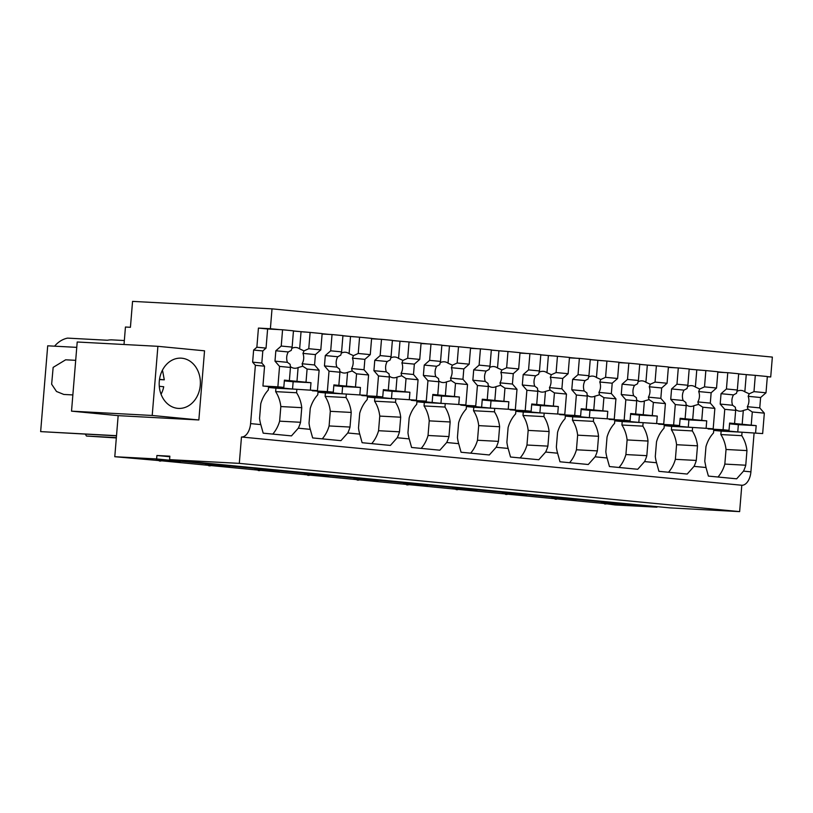 <?xml version="1.0" encoding="UTF-8"?>
<svg xmlns="http://www.w3.org/2000/svg" width="813" height="813" viewBox="0 0 813 813"><rect width="100%" height="100%" fill="white"/><g stroke="black" fill="none" stroke-linecap="round" stroke-linejoin="round"><path stroke-width="1.22" d="M118.159 415.646L198.85 419.965L204.541 350.82L157.895 346.318L77.205 341.999L71.524 411.154L118.159 415.646L114.785 456.713L159.561 460.625M272.782 434.091A31.443 25.731 93.1 0 0 279.631 421.164L300.546 422.282A31.443 25.731 -86.9 0 1 298.3 428.197L291.461 435.89L263.188 433.166L260.81 424.589L250.587 423.603A13.882 7.978 -84.5 0 1 241.471 437.008L239.307 463.369L169.571 459.64L169.856 456.184L156.909 455.493L156.624 458.949L114.785 456.713M250.587 423.603L255.373 365.311L252.63 362.161L253.626 350.057L256.867 347.222L258.432 328.086L270.394 328.726L272.02 308.849L772.35 357.09L770.714 376.968L767.32 376.785M124.013 344.509L125.446 327.029L130.426 327.293L132.56 301.379L272.02 308.849M604.547 503.532L615.106 504.954L656.945 507.19L156.624 458.949M555.076 498.755L604.77 503.552M505.605 493.989L555.299 498.776M456.144 489.213L505.838 494.009M406.673 484.446L456.367 489.243M357.202 479.68L406.896 484.467M307.741 474.904L357.435 479.7M258.27 470.138L307.964 474.934M208.809 465.371L258.504 470.158M159.338 460.595L209.032 465.392M159.307 461.001L160.801 461.083L159.551 460.829M208.768 465.768L210.262 465.849L209.012 465.605M258.239 470.544L259.733 470.625L258.483 470.371M307.71 475.31L309.204 475.392L307.944 475.138M357.171 480.077L358.665 480.158L357.415 479.914M406.642 484.853L408.136 484.934L406.886 484.68M456.103 489.619L457.597 489.7L456.347 489.456M505.574 494.385L507.068 494.467L505.818 494.223M555.045 499.162L556.539 499.243L555.289 498.989M604.506 503.928L606 504.009L604.75 503.765M180.1 461.906L156.076 459.589L180.14 461.449M526.377 495.29L502.343 492.973L526.407 494.843M476.906 490.524L452.882 488.207L476.946 490.066M427.435 485.747L403.411 483.43L427.475 485.3M279.042 471.438L255.008 469.121L279.072 470.991M328.503 476.215L304.479 473.898L328.543 475.757M575.838 500.056L551.814 497.749L575.878 499.609M625.309 504.832L601.285 502.515L625.349 504.375M229.571 466.672L205.547 464.355L229.612 466.225M377.974 480.981L353.95 478.664L378.004 480.534M656.995 506.641L656.945 507.19M156.909 455.493L169.815 456.733M169.571 459.64L669.902 507.881L739.637 511.621L741.802 485.249A13.882 7.978 -84.5 0 0 750.907 471.845L754.088 433.105M239.307 463.369L739.637 511.621M241.471 437.008L741.802 485.249M668.52 472.251A31.443 25.731 93.1 0 0 675.369 459.325L696.284 460.443A31.443 25.731 -86.9 0 1 694.038 466.357L687.198 474.05L658.926 471.327L656.548 462.739L644.567 461.591L637.727 469.274L609.455 466.55L607.087 457.973L595.106 456.815L588.256 464.508L559.994 461.784L557.616 453.207L545.635 452.048A31.443 25.731 -86.9 0 0 547.891 446.134L549.09 431.52A31.443 25.731 -86.9 0 0 543.907 416.602L544.192 413.146L564.781 414.488L566.468 394.071L561.895 388.807L562.748 378.441L568.135 373.716L569.476 357.435L557.444 356.277L556.102 372.557L568.135 373.716M545.635 452.058L538.795 459.741L510.523 457.018L508.145 448.43L496.164 447.282L489.324 454.965L461.062 452.241L458.684 443.664L446.703 442.506L439.853 450.199L411.591 447.475L409.213 438.898L397.232 437.74L390.392 445.433L362.12 442.709L359.753 434.122L347.771 432.973L340.921 440.656L312.659 437.933L310.281 429.355L298.3 428.197M717.991 477.018A31.443 25.731 93.1 0 0 724.83 464.091L745.755 465.219A31.443 25.731 -86.9 0 1 743.509 471.123L736.659 478.816L708.397 476.093L706.019 467.516L694.038 466.357M260.81 424.589A31.443 25.731 -86.9 0 1 259.56 418.339L260.77 403.715A31.443 25.731 -86.9 0 1 268.3 390.027L268.585 386.571L262.934 386.023L264.56 366.196L261.816 363.045L262.812 350.942L253.626 350.057M255.373 365.311L264.56 366.196M252.63 362.161L261.816 363.045M256.867 347.222L266.044 348.106L262.812 350.942M266.044 348.106L267.619 328.97L258.432 328.086M270.394 328.726L279.581 329.611M293.452 330.952L304.672 332.039M322.131 333.716L329.041 334.387M342.923 335.718L354.133 336.806M371.592 338.493L378.512 339.153M392.394 340.495L403.604 341.572M421.063 343.259L427.973 343.919M441.855 345.261L453.075 346.348M470.534 348.025L477.444 348.696M491.326 350.037L502.536 351.114M519.995 352.801L526.915 353.462M540.797 354.803L552.007 355.881M569.466 357.568L576.376 358.238M590.258 359.57L601.478 360.657M618.937 362.334L625.847 363.005M639.729 364.346L650.939 365.423M668.398 367.11L675.318 367.771M689.19 369.112L700.41 370.189M717.869 371.876L724.779 372.547M738.661 373.878L749.871 374.966M767.33 376.643L770.714 376.968M157.895 346.318L152.214 415.473L198.85 419.965M177.722 408.35A25.162 20.579 93.1 0 0 178.443 408.4A25.162 20.579 93.1 0 0 200.313 384.823A25.162 20.579 93.1 0 0 181.848 358.218A25.162 20.579 93.1 0 0 181.136 358.157A25.162 20.579 93.1 0 0 159.257 381.744A25.162 20.579 93.1 0 0 177.722 408.35M71.524 411.154L152.214 415.473M116.33 437.943L86.452 436.032L116.35 437.628M54.593 346.175A28.841 23.597 -86.9 0 1 67.57 338.117L107.418 340.251A28.841 23.597 -86.9 0 1 112.316 339.895L124.338 340.535M116.503 435.829L40.65 431.612L47.703 345.81L76.768 347.364M40.65 431.612L116.513 435.677M85.324 434.162A33.618 27.51 -86.9 0 1 86.452 436.032M675.369 459.325L676.568 444.711A31.443 25.731 93.1 0 0 671.386 429.792L692.31 430.91L692.595 427.455L713.184 428.797L714.861 408.38L710.298 403.116L711.151 392.75L716.538 388.025L717.879 371.744L705.847 370.586L704.505 386.866L716.538 388.025M692.31 430.91A31.443 25.731 -86.9 0 1 697.493 445.829L696.284 460.443M717.838 372.171L727.767 372.7L726.436 388.98L721.04 393.695L720.186 404.071L724.759 409.325L723.082 429.752L729.017 430.321L713.794 429.508L713.509 432.953A31.443 25.731 -86.9 0 0 705.969 446.642L704.769 461.266L706.019 467.516M713.794 429.498L708.174 428.532M668.377 367.405L678.306 367.933L676.965 384.203L671.579 388.929L670.725 399.305L675.288 404.559L673.611 424.986L679.546 425.555L664.323 424.742L664.038 428.187A31.443 25.731 -86.9 0 0 656.508 441.876L655.298 456.489A31.443 25.731 93.1 0 0 656.548 462.739M664.323 424.732L658.703 423.756M619.049 467.475A31.443 25.731 93.1 0 0 625.898 454.558L627.108 439.935A31.443 25.731 93.1 0 0 621.915 425.026L642.839 426.144L643.124 422.689L663.723 424.03L665.4 403.604L660.827 398.35L661.68 387.974L667.077 383.248L668.408 366.978L656.376 365.82L655.044 382.09L667.077 383.248M642.839 426.144A31.443 25.731 -86.9 0 1 648.022 441.053L646.823 455.676A31.443 25.731 -86.9 0 1 644.567 461.591M625.898 454.558L646.823 455.676M618.906 362.628L628.835 363.167L627.494 379.437L622.108 384.163L621.254 394.529L625.827 399.793L624.15 420.209L630.085 420.788L614.852 419.975L614.567 423.421A31.443 25.731 -86.9 0 0 607.037 437.099L605.837 451.723A31.443 25.731 93.1 0 0 607.087 457.973M614.852 419.955L609.242 418.99M569.588 462.709A31.443 25.731 93.1 0 0 576.437 449.782L577.637 435.168A31.443 25.731 93.1 0 0 572.454 420.25L593.368 421.368L593.653 417.912L614.252 419.264L615.929 398.837L611.356 393.583L612.209 383.208L617.606 378.482L618.947 362.212L606.915 361.053L605.573 377.323L617.606 378.482M593.368 421.368A31.443 25.731 -86.9 0 1 598.551 436.286L597.352 450.9A31.443 25.731 -86.9 0 1 595.106 456.815M576.437 449.782L597.352 450.9M569.435 357.862L579.364 358.391L578.033 374.671L572.637 379.386L571.783 389.762L576.356 395.016L574.679 415.443L580.614 416.012L565.391 415.199L565.106 418.644A31.443 25.731 -86.9 0 0 557.566 432.333L556.366 446.957A31.443 25.731 93.1 0 0 557.616 453.207M565.391 415.189L559.771 414.224M520.117 457.943A31.443 25.731 93.1 0 0 526.966 445.016L547.891 446.134M519.974 353.096L529.903 353.625L528.562 369.895L523.176 374.62L522.322 384.996L526.885 390.25L525.208 410.677L531.143 411.246L515.92 410.433L515.635 413.878A31.443 25.731 -86.9 0 0 508.105 427.567L506.895 442.181A31.443 25.731 93.1 0 0 508.145 448.43M515.92 410.423L510.3 409.447M470.646 453.166A31.443 25.731 93.1 0 0 477.495 440.25L478.705 425.626A31.443 25.731 93.1 0 0 473.522 410.717L494.436 411.835L494.721 408.38L515.32 409.722L516.997 389.295L512.424 384.041L513.277 373.665L518.674 368.939L520.005 352.669L507.973 351.511L506.641 367.781L518.674 368.939M494.436 411.835A31.443 25.731 -86.9 0 1 499.619 426.744L498.42 441.368A31.443 25.731 -86.9 0 1 496.164 447.282M477.495 440.25L498.42 441.368M470.503 348.32L480.432 348.858L479.101 365.128L473.705 369.854L472.851 380.22L477.424 385.484L475.747 405.9L460.798 405.108L466.459 405.646L466.174 409.112A31.443 25.731 -86.9 0 0 458.634 422.79L457.434 437.414A31.443 25.731 93.1 0 0 458.684 443.664M421.185 448.4A31.443 25.731 93.1 0 0 428.034 435.473L429.234 420.86A31.443 25.731 93.1 0 0 424.051 405.941L444.965 407.059L445.25 403.604L465.849 404.955L467.526 384.529L462.963 379.275L463.817 368.899L469.203 364.173L470.544 347.903L458.512 346.745L457.17 363.015L469.203 364.173M444.965 407.059A31.443 25.731 -86.9 0 1 450.158 421.977L448.949 436.591A31.443 25.731 -86.9 0 1 446.703 442.506M428.034 435.473L448.949 436.591M421.043 343.553L430.971 344.082L429.63 360.362L424.234 365.078L423.38 375.454L427.953 380.708L426.276 401.134L411.337 400.331L416.988 400.88L416.703 404.335A31.443 25.731 -86.9 0 0 409.163 418.024L407.963 432.648A31.443 25.731 93.1 0 0 409.213 438.898M371.714 443.634A31.443 25.731 93.1 0 0 378.563 430.707L379.762 416.083A31.443 25.731 93.1 0 0 374.58 401.175L395.504 402.293L395.789 398.837L416.388 400.179L418.065 379.762L413.492 374.498L414.345 364.133L419.732 359.407L421.073 343.127L409.041 341.968L407.699 358.248L419.732 359.407M395.504 402.293A31.443 25.731 -86.9 0 1 400.687 417.211L399.488 431.825A31.443 25.731 -86.9 0 1 397.232 437.74M378.563 430.707L399.488 431.825M371.571 338.787L381.5 339.316L380.159 355.586L374.773 360.311L373.919 370.687L378.492 375.941L376.805 396.368L382.75 396.937L367.517 396.124L367.232 399.569A31.443 25.731 -86.9 0 0 359.702 413.258L358.503 427.872A31.443 25.731 93.1 0 0 359.753 434.122M367.517 396.114L361.897 395.138M322.253 438.857A31.443 25.731 93.1 0 0 329.102 425.941L330.302 411.317A31.443 25.731 93.1 0 0 325.119 396.409L346.033 397.527L346.318 394.061L366.917 395.413L368.594 374.986L364.021 369.732L364.874 359.356L370.271 354.631L371.602 338.36L359.57 337.202L358.238 353.472L370.271 354.631M346.033 397.527A31.443 25.731 -86.9 0 1 351.216 412.435L350.017 427.059A31.443 25.731 -86.9 0 1 347.771 432.973M329.102 425.941L350.017 427.059M322.1 334.011L332.029 334.55L330.698 350.82L325.302 355.545L324.448 365.911L329.021 371.175L327.344 391.592L333.279 392.171L318.056 391.348L317.771 394.803A31.443 25.731 -86.9 0 0 310.231 408.482L309.031 423.106A31.443 25.731 93.1 0 0 310.281 429.355M318.056 391.338L312.436 390.372M279.631 421.164L280.831 406.551A31.443 25.731 93.1 0 0 275.648 391.632L296.572 392.75L296.857 389.295L317.446 390.636L319.123 370.22L314.56 364.966L315.414 354.59L320.8 349.864L322.141 333.594L310.109 332.426L308.767 348.706L320.8 349.864M296.572 392.75A31.443 25.731 -86.9 0 1 301.755 407.669L300.546 422.282M724.83 464.091L726.039 449.477A31.443 25.731 93.1 0 0 720.857 434.559L741.771 435.677L742.056 432.221L762.655 433.573L764.332 413.146L759.759 407.892L760.612 397.516L766.009 392.791L767.34 376.521L755.307 375.362L753.976 391.632L766.009 392.791M741.771 435.677A31.443 25.731 -86.9 0 1 746.954 450.595L745.755 465.219M275.648 391.632L275.932 388.177L296.857 389.295M325.119 396.409L325.403 392.943L346.318 394.061M374.58 401.175L374.864 397.72L395.789 398.837M424.051 405.941L424.335 402.486L445.25 403.604M473.522 410.717L473.796 407.252L494.721 408.38M526.966 445.016L528.165 430.392A31.443 25.731 93.1 0 0 522.983 415.484L523.267 412.028L544.192 413.146M572.454 420.25L572.738 416.795L593.653 417.912M621.915 425.026L622.199 421.561L643.124 422.689M671.386 429.792L671.67 426.337L692.595 427.455M720.857 434.559L721.141 431.103L742.056 432.221M676.568 444.711L697.493 445.829M627.108 439.935L648.022 441.053M577.637 435.168L598.551 436.286M522.983 415.484L543.907 416.602M528.165 430.392L549.09 431.52M478.705 425.626L499.619 426.744M429.234 420.86L450.158 421.977M379.762 416.083L400.687 417.211M330.302 411.317L351.216 412.435M280.831 406.551L301.755 407.669M726.039 449.477L746.954 450.595M159.49 379.559L164.287 379.823L162.742 371.46A24.288 19.868 93.1 0 0 162.336 370.382M161.065 394.244A24.288 19.868 93.1 0 0 163.718 386.734L159.287 386.307M72.855 394.935L63.8 394.447L56.493 391.47L51.646 384.214L53.15 367.385L65.65 359.803L75.7 360.332M164.287 379.823L159.521 379.356M317.446 390.636L292.548 389.01L293.147 381.744L284.347 380.901M268.575 386.693L292.548 389.01M267.619 328.97L282.568 329.773L281.227 346.053L275.841 350.769L274.987 361.145L279.55 366.399L277.873 386.825L283.808 387.395L268.585 386.582M277.873 386.825L262.934 386.023M268.514 387.466L275.932 388.177M310.383 389.955L310.983 382.699L293.147 381.744M283.808 387.395L284.408 380.138L310.983 382.699M279.55 366.399L290.454 367.456L289.377 380.616M314.56 364.966L302.111 363.757L302.751 366.226L307.09 369.061L319.123 370.22M307.09 369.061L306.013 382.222M290.454 367.456L290.139 364.336L287.426 362.344L274.987 361.145M275.841 350.769L288.28 351.968A10.406 8.516 93.1 0 0 287.426 362.344M281.227 346.053L292.131 347.1L291.288 350.373L288.28 351.968M282.568 329.773L293.463 330.83L292.131 347.1M310.109 332.426L293.452 331.033M308.767 348.706L304.011 350.881L302.964 353.391L315.414 354.59M302.111 363.757A10.406 8.516 93.1 0 0 302.964 353.391M302.751 366.226L298.107 367.567L296.948 381.561M290.363 366.561A10.406 8.516 93.1 0 0 294.347 368.238A10.406 8.516 93.1 0 0 294.641 368.259A10.406 8.516 93.1 0 0 298.107 367.567M304.011 350.881L299.641 348.868A10.406 8.516 93.1 0 0 296.054 347.497A10.406 8.516 93.1 0 0 295.749 347.476A10.406 8.516 93.1 0 0 291.786 348.421M301.044 331.775L299.641 348.868M366.917 395.413L342.019 393.777L342.619 386.51L333.808 385.667M318.046 391.46L342.019 393.777M327.344 391.592L312.395 390.799M317.974 392.232L325.403 392.943M359.854 394.732L360.444 387.466L342.619 386.51M333.279 392.171L333.879 384.905L360.444 387.466M329.021 371.175L339.925 372.222L338.838 385.382M364.021 369.732L351.582 368.533L352.222 370.992L356.561 373.828L368.594 374.986M356.561 373.828L355.484 386.988M339.925 372.222L339.61 369.112L336.897 367.11L324.448 365.911M325.302 355.545L337.751 356.744A10.406 8.516 93.1 0 0 336.897 367.11M330.698 350.82L341.592 351.866L340.759 355.149L337.751 356.744M332.029 334.55L342.934 335.596L341.592 351.866M359.57 337.202L342.913 335.81M358.238 353.472L353.482 355.647L352.436 358.157L364.874 359.356M351.582 368.533A10.406 8.516 93.1 0 0 352.436 358.157M352.222 370.992L347.568 372.344L346.419 386.327M339.834 371.338A10.406 8.516 93.1 0 0 343.808 373.015A10.406 8.516 93.1 0 0 344.112 373.035A10.406 8.516 93.1 0 0 347.568 372.344M353.482 355.647L349.102 353.645A10.406 8.516 93.1 0 0 345.515 352.263A10.406 8.516 93.1 0 0 345.22 352.242A10.406 8.516 93.1 0 0 341.257 353.188M350.515 336.541L349.102 353.645M416.388 400.179L391.48 398.543L392.079 391.287L383.279 390.433M367.506 396.236L391.48 398.543M376.805 396.368L361.866 395.565M367.446 396.998L374.864 397.72M409.315 399.498L409.915 392.242L392.079 391.287M382.75 396.937L383.34 389.681L409.915 392.242M378.492 375.941L389.386 376.998L388.309 390.159M413.492 374.498L401.053 373.299L401.693 375.758L406.033 378.594L418.065 379.762M406.033 378.594L404.945 391.764M389.386 376.998L389.071 373.878L386.358 371.887L373.919 370.687M374.773 360.311L387.212 361.511A10.406 8.516 93.1 0 0 386.358 371.887M380.159 355.586L391.063 356.643L390.22 359.915L387.212 361.511M381.5 339.316L392.405 340.362L391.063 356.643M409.041 341.968L392.384 340.576M407.699 358.248L402.953 360.413L401.896 362.923L414.345 364.133M401.053 373.299A10.406 8.516 93.1 0 0 401.896 362.923M401.693 375.758L397.039 377.11L395.89 391.104M389.305 376.104A10.406 8.516 93.1 0 0 393.279 377.781A10.406 8.516 93.1 0 0 393.573 377.801A10.406 8.516 93.1 0 0 397.039 377.11M402.953 360.413L398.573 358.411A10.406 8.516 93.1 0 0 394.986 357.029A10.406 8.516 93.1 0 0 394.691 357.009A10.406 8.516 93.1 0 0 390.728 357.964M399.976 341.308L398.573 358.411M465.849 404.955L440.951 403.319L441.55 396.053L432.75 395.209M416.978 401.002L440.951 403.319M426.276 401.134L416.988 400.89M416.917 401.774L424.335 402.486M458.786 404.264L459.375 397.008L441.55 396.053M432.211 401.703L432.811 394.447L459.375 397.008M427.953 380.708L438.857 381.764L437.77 394.925M462.963 379.275L450.514 378.075L451.154 380.535L455.493 383.37L467.526 384.529M455.493 383.37L454.416 396.531M438.857 381.764L438.542 378.645L435.829 376.653L423.38 375.454M424.234 365.078L436.683 366.277A10.406 8.516 93.1 0 0 435.829 376.653M429.63 360.362L440.534 361.409L439.691 364.691L436.683 366.277M430.971 344.082L441.866 345.139L440.534 361.409M458.512 346.745L441.855 345.352M457.17 363.015L452.414 365.189L451.367 367.7L463.817 368.899M450.514 378.075A10.406 8.516 93.1 0 0 451.367 367.7M451.154 380.535L446.5 381.876L445.351 395.87M438.766 380.87A10.406 8.516 93.1 0 0 442.75 382.547A10.406 8.516 93.1 0 0 443.044 382.567A10.406 8.516 93.1 0 0 446.5 381.876M452.414 365.189L448.044 363.177A10.406 8.516 93.1 0 0 444.447 361.805A10.406 8.516 93.1 0 0 444.152 361.785A10.406 8.516 93.1 0 0 440.189 362.73M449.447 346.084L448.044 363.177M515.32 409.722L490.422 408.085L491.011 400.819L482.211 399.976M466.449 405.768L490.422 408.085M475.747 405.9L466.449 405.667M466.377 406.541L473.796 407.252M508.247 409.041L508.847 401.774L491.011 400.819M481.682 406.48L482.282 399.213L508.847 401.774M477.424 385.484L488.328 386.531L487.241 399.691M512.424 384.041L499.985 382.842L500.625 385.301L504.964 388.136L516.997 389.295M504.964 388.136L503.887 401.297M488.328 386.531L488.013 383.421L485.3 381.429L472.851 380.22M473.705 369.854L486.144 371.053A10.406 8.516 93.1 0 0 485.3 381.429M479.101 365.128L489.995 366.175L489.162 369.458L486.144 371.053M480.432 348.858L491.337 349.905L489.995 366.175M507.973 351.511L491.316 350.118M506.641 367.781L501.885 369.956L500.838 372.466L513.277 373.665M499.985 382.842A10.406 8.516 93.1 0 0 500.838 372.466M500.625 385.301L495.971 386.653L494.822 400.636M488.237 385.647A10.406 8.516 93.1 0 0 492.211 387.323A10.406 8.516 93.1 0 0 492.505 387.344A10.406 8.516 93.1 0 0 495.971 386.653M501.885 369.956L497.505 367.954A10.406 8.516 93.1 0 0 493.918 366.572A10.406 8.516 93.1 0 0 493.623 366.551A10.406 8.516 93.1 0 0 489.66 367.496M498.918 350.85L497.505 367.954M564.781 414.488L539.883 412.852L540.482 405.596L531.682 404.742M515.909 410.545L539.883 412.852M525.208 410.677L510.269 409.874M515.849 411.307L523.267 412.028M557.718 413.807L558.318 406.551L540.482 405.596M531.143 411.246L531.743 403.99L558.318 406.551M526.885 390.25L537.789 391.307L536.712 404.468M561.895 388.807L549.446 387.608L550.086 390.067L554.436 392.903L566.468 394.071M554.436 392.903L553.348 406.073M537.789 391.307L537.474 388.187L534.761 386.195L522.322 384.996M523.176 374.62L535.615 375.819A10.406 8.516 93.1 0 0 534.761 386.195M528.562 369.895L539.466 370.952L538.623 374.224L535.615 375.819M529.903 353.625L540.808 354.671L539.466 370.952M557.444 356.277L540.787 354.885M556.102 372.557L551.356 374.722L550.299 377.242L562.748 378.441M549.446 387.608A10.406 8.516 93.1 0 0 550.299 377.242M550.086 390.067L545.442 391.419L544.293 405.413M537.698 390.413A10.406 8.516 93.1 0 0 541.682 392.09A10.406 8.516 93.1 0 0 541.976 392.11A10.406 8.516 93.1 0 0 545.442 391.419M551.356 374.722L546.976 372.72A10.406 8.516 93.1 0 0 543.389 371.338A10.406 8.516 93.1 0 0 543.084 371.317A10.406 8.516 93.1 0 0 539.131 372.273M548.379 355.616L546.976 372.72M614.252 419.264L589.354 417.628L589.953 410.362L581.153 409.518M565.381 415.311L589.354 417.628M574.679 415.443L559.73 414.64M565.32 416.083L572.738 416.795M607.189 418.573L607.778 411.317L589.953 410.362M580.614 416.012L581.214 408.756L607.778 411.317M576.356 395.016L587.26 396.073L586.173 409.234M611.356 393.583L598.917 392.384L599.557 394.844L603.896 397.679L615.929 398.837M603.896 397.679L602.819 410.839M587.26 396.073L586.945 392.953L584.232 390.962L571.783 389.762M572.637 379.386L585.086 380.596A10.406 8.516 93.1 0 0 584.232 390.962M578.033 374.671L588.937 375.718L588.094 379L585.086 380.596M579.364 358.391L590.268 359.448L588.937 375.718M606.915 361.053L590.248 359.661M605.573 377.323L600.817 379.498L599.77 382.008L612.209 383.208M598.917 392.384A10.406 8.516 93.1 0 0 599.77 382.008M599.557 394.844L594.903 396.185L593.754 410.179M587.169 395.179A10.406 8.516 93.1 0 0 591.142 396.856A10.406 8.516 93.1 0 0 591.447 396.876A10.406 8.516 93.1 0 0 594.903 396.185M600.817 379.498L596.447 377.496A10.406 8.516 93.1 0 0 592.85 376.114A10.406 8.516 93.1 0 0 592.555 376.094A10.406 8.516 93.1 0 0 588.592 377.039M597.85 360.393L596.447 377.496M663.723 424.03L638.825 422.394L639.414 415.128L630.614 414.284M614.841 420.077L638.825 422.394M624.15 420.209L609.201 419.417M614.78 420.849L622.199 421.561M656.65 423.349L657.25 416.083L639.414 415.128M630.085 420.788L630.675 413.522L657.25 416.083M625.827 399.793L636.721 400.839L635.644 414M660.827 398.35L648.388 397.151L649.028 399.61L653.367 402.445L665.4 403.604M653.367 402.445L652.28 415.606M636.721 400.839L636.416 397.73L633.693 395.738L621.254 394.529M622.108 384.163L634.547 385.362A10.406 8.516 93.1 0 0 633.693 395.738M627.494 379.437L638.398 380.484L637.555 383.766L634.547 385.362M628.835 363.167L639.74 364.214L638.398 380.484M656.376 365.82L639.719 364.427M655.044 382.09L650.288 384.264L649.241 386.775L661.68 387.974M648.388 397.151A10.406 8.516 93.1 0 0 649.241 386.775M649.028 399.61L644.374 400.961L643.225 414.945M636.64 399.955A10.406 8.516 93.1 0 0 640.614 401.632A10.406 8.516 93.1 0 0 640.908 401.652A10.406 8.516 93.1 0 0 644.374 400.961M650.288 384.264L645.908 382.262A10.406 8.516 93.1 0 0 642.321 380.88A10.406 8.516 93.1 0 0 642.026 380.86A10.406 8.516 93.1 0 0 638.063 381.805M647.321 365.159L645.908 382.262M713.184 428.797L688.286 427.16L688.885 419.904L680.085 419.051M664.312 424.853L688.286 427.16M673.611 424.986L658.672 424.183M664.251 425.616L671.67 426.337M706.121 428.116L706.721 420.86L688.885 419.904M679.546 425.555L680.146 418.299L706.721 420.86M675.288 404.559L686.192 405.616L685.115 418.776M710.298 403.116L697.849 401.917L698.489 404.376L702.828 407.211L714.861 408.38M702.828 407.211L701.751 420.382M686.192 405.616L685.877 402.496L683.164 400.504L670.725 399.305M671.579 388.929L684.018 390.128A10.406 8.516 93.1 0 0 683.164 400.504M676.965 384.203L687.869 385.26L687.026 388.533L684.018 390.128M678.306 367.933L689.2 368.98L687.869 385.26M705.847 370.586L689.19 369.193M704.505 386.866L699.749 389.031L698.702 391.551L711.151 392.75M697.849 401.917A10.406 8.516 93.1 0 0 698.702 391.551M698.489 404.376L693.845 405.728L692.686 419.721M686.101 404.722A10.406 8.516 93.1 0 0 690.085 406.398A10.406 8.516 93.1 0 0 690.379 406.419A10.406 8.516 93.1 0 0 693.845 405.728M699.749 389.031L695.379 387.029A10.406 8.516 93.1 0 0 691.792 385.657A10.406 8.516 93.1 0 0 691.487 385.626A10.406 8.516 93.1 0 0 687.524 386.582M696.782 369.925L695.379 387.029M762.655 433.573L737.757 431.937L738.356 424.671L729.546 423.827M713.784 429.62L737.757 431.937M723.082 429.752L708.133 428.949M713.712 430.392L721.141 431.103M755.582 432.892L756.181 425.626L738.356 424.671M729.017 430.321L729.617 423.065L756.181 425.626M724.759 409.325L735.663 410.382L734.576 423.543M759.759 407.892L747.32 406.693L747.96 409.152L752.299 411.988L764.332 413.146M752.299 411.988L751.222 425.148M735.663 410.382L735.348 407.262L732.635 405.27L720.186 404.071M721.04 393.695L733.489 394.905A10.406 8.516 93.1 0 0 732.635 405.27M726.436 388.98L737.33 390.027L736.497 393.309L733.489 394.905M727.767 372.7L738.671 373.756L737.33 390.027M755.307 375.362L738.651 373.97M753.976 391.632L749.22 393.807L748.173 396.317L760.612 397.516M747.32 406.693A10.406 8.516 93.1 0 0 748.173 396.317M747.96 409.152L743.306 410.494L742.157 424.488M735.572 409.488A10.406 8.516 93.1 0 0 739.545 411.165A10.406 8.516 93.1 0 0 739.84 411.185A10.406 8.516 93.1 0 0 743.306 410.494M749.22 393.807L744.84 391.805A10.406 8.516 93.1 0 0 741.253 390.423A10.406 8.516 93.1 0 0 740.958 390.403A10.406 8.516 93.1 0 0 736.995 391.348M746.253 374.702L744.84 391.805M750.907 471.845L743.509 471.123"/></g></svg>
